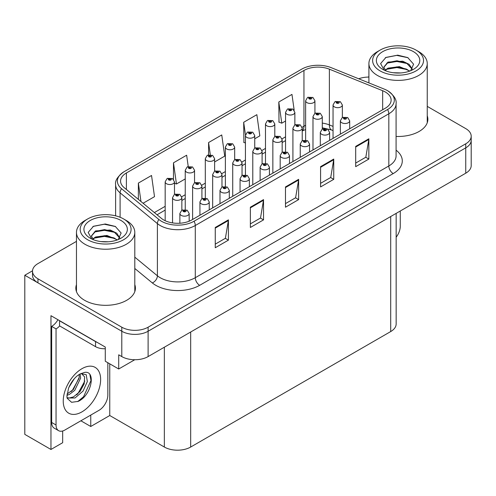 <?xml version="1.0" encoding="UTF-8"?>
<svg xmlns="http://www.w3.org/2000/svg" width="496" height="496" viewBox="0 0 496 496"><rect width="100%" height="100%" fill="white"/><g stroke="black" fill="none" stroke-linecap="round" stroke-linejoin="round"><path stroke-width="0.74" d="M62.67 430.993L62.67 442.705L50.958 449.469L50.958 315.692L105.282 347.057L105.282 361.249L118.711 368.999L118.711 354.814L121.787 356.587A18.619 10.751 0 0 0 148.112 356.587L465.744 173.203A18.619 10.751 0 0 0 471.2 165.602L471.2 140.263A18.619 10.751 0 0 1 465.744 147.864A18.619 10.751 0 0 0 471.2 140.263L471.2 136.208A18.619 10.751 0 0 0 465.744 128.607L427.248 106.38M134.763 359.73L118.711 368.999M368.906 76.756L368.057 77.078M76.465 241.372L37.963 263.599A18.619 10.751 0 0 0 32.513 271.2A18.619 10.751 0 0 0 37.963 278.802L121.787 327.193A18.619 10.751 0 0 0 148.112 327.193L148.112 331.247L465.744 147.864L148.112 331.247A18.619 10.751 0 0 1 121.787 331.247A18.619 10.751 0 0 0 148.112 331.247L148.112 356.587M50.958 449.469L24.8 434.372L24.8 275.255L121.787 331.247L37.963 282.856A18.619 10.751 0 0 1 32.513 275.255L32.513 271.2M32.525 270.797L24.8 275.255M396.155 213.379L396.155 323.956A18.619 10.751 180 0 1 390.705 331.557L190.681 447.039A18.619 10.751 180 0 1 164.35 447.039L109.759 415.518L109.759 363.835M109.759 415.518L90.756 426.492L90.756 415.09M80.885 420.788L90.756 426.492M76.465 284.636A29.791 17.199 0 0 0 75.845 288.126A29.791 17.199 0 0 0 84.568 300.285A29.791 17.199 0 0 0 117.037 304.017A29.791 17.199 0 0 0 135.427 288.126A29.791 17.199 0 0 0 134.8 284.636M76.465 288.691A29.791 17.199 0 0 0 76.055 290.154M385.305 91.996A19.859 11.464 180 0 1 391.127 100.105A19.859 11.464 180 0 1 385.305 108.215L191.778 219.945A19.859 11.464 180 0 1 161.467 218.414L124.167 187.655A19.859 11.464 180 0 1 120.571 181.083A19.859 11.464 180 0 1 126.393 172.974L303.949 70.463A19.859 11.464 180 0 1 329.381 69.18L382.658 90.712A19.859 11.464 180 0 1 385.305 91.996M387.562 90.694A23.052 13.305 0 0 0 384.487 89.206L331.21 67.667A23.052 13.305 0 0 0 301.692 69.161L124.136 171.672A23.052 13.305 0 0 0 123.82 171.858A23.052 13.305 0 0 0 121.551 188.716L158.856 219.474A23.052 13.305 0 0 0 194.035 221.247L387.562 109.517A23.052 13.305 0 0 0 387.878 90.88A23.052 13.305 0 0 0 387.562 90.694M215.258 227.472L215.258 247.74L228.42 240.138L228.42 219.871L215.258 227.472M215.258 244.144L225.395 238.291L228.371 220.546A4.966 2.864 -120 0 0 228.42 219.871M225.308 238.34L228.42 240.138M250.362 207.204L250.362 227.472L263.531 219.871L263.531 199.603L250.362 207.204M250.362 223.876L260.505 218.023L263.475 200.272A4.966 2.864 -120 0 0 263.531 199.603M260.412 218.073L263.531 219.871M355.688 146.394L355.688 166.662L368.85 159.061L368.85 138.793L355.688 146.394M355.688 163.066L365.825 157.213L368.795 139.469A4.966 2.864 -120 0 0 368.85 138.793M365.738 157.263L368.85 159.061M320.577 166.662L320.577 186.936L333.746 179.335L333.746 159.061L320.577 166.662M320.577 183.34L330.72 177.481L333.69 159.737A4.966 2.864 -120 0 0 333.746 159.061M330.627 177.537L333.746 179.335M285.473 186.936L285.473 207.204L298.635 199.603L298.635 179.335L285.473 186.936M285.473 203.608L295.61 197.749L298.586 180.005A4.966 2.864 -120 0 0 298.635 179.335M295.523 197.805L298.635 199.603M396.087 136.443A29.791 17.199 0 0 0 427.868 119.288A29.791 17.199 0 0 0 427.248 115.791M148.112 327.193L465.744 143.809A18.619 10.751 0 0 0 471.2 136.208M368.906 77.072A18.619 10.751 0 0 0 358.695 78.777M143.084 203.255L154.51 196.658L151.534 175.479L138.372 183.08L138.372 199.373M254.739 138.793L259.83 135.854L256.86 114.675L243.691 122.276L243.908 142.42M294.184 110.217L291.964 94.407L278.802 102.009L279.012 122.152M188.232 166.513L186.645 155.211L173.482 162.812L173.482 179.323M214.613 161.963L224.725 156.122L221.749 134.943L208.587 142.544L208.587 154.845M208.587 142.544L210.292 154.69M245.427 142.991L243.691 142.346M243.691 122.276L245.47 134.949M278.802 102.009L281.771 123.182L285.553 120.999M294.866 115.624L294.866 115.066M281.771 123.182L278.802 122.072M173.482 162.812L176.452 183.991L185.237 178.92M176.452 183.991L174.48 183.253M138.372 183.08L140.957 201.5M135.216 290.154A29.791 17.199 0 0 0 134.8 288.691M427.657 121.315A29.791 17.199 0 0 0 427.248 119.846M314.929 113.293L314.929 100.756A4.656 2.685 180 0 1 312.058 103.242A4.656 2.685 180 0 1 306.981 102.66A4.656 2.685 180 0 1 305.623 100.756L307.477 97.526A3.1 1.866 57.8 0 1 309.132 97.619A1.55 0.893 0 0 0 309.175 98.859A1.55 0.893 0 0 0 311.37 98.859A1.55 0.893 0 0 0 311.37 97.594A1.55 0.893 0 0 0 309.225 97.563L309.857 97.96A0.62 0.36 180 0 1 310.515 98.555A0.62 0.36 180 0 1 309.833 98.481L309.857 97.96M309.225 97.563A3.1 1.711 -117.9 0 0 307.774 97.359A3.1 1.711 -117.9 0 0 307.638 97.445M309.814 98.468L309.132 97.619M309.833 98.481A0.62 0.36 180 0 1 309.814 97.985M342.358 117.527L342.358 104.991A4.656 2.685 180 0 1 339.481 107.471A4.656 2.685 180 0 1 334.409 106.888A4.656 2.685 180 0 1 333.045 104.991L334.905 101.761A3.1 1.866 57.8 0 1 336.561 101.854A1.55 0.893 0 0 0 336.604 103.087A1.55 0.893 0 0 0 338.799 103.087A1.55 0.893 0 0 0 338.799 101.823A1.55 0.893 0 0 0 336.654 101.798L337.28 102.195A0.62 0.36 180 0 1 337.937 102.79A0.62 0.36 180 0 1 337.261 102.709L336.561 101.854M337.28 102.722L337.28 102.195M336.654 101.798A3.1 1.711 -117.9 0 0 335.203 101.587A3.1 1.711 -117.9 0 0 335.067 101.674M337.261 102.709A0.62 0.36 180 0 1 337.243 102.213M349.686 128.78L349.686 120.826A4.656 2.685 180 0 1 346.809 123.306A4.656 2.685 180 0 1 341.738 122.723A4.656 2.685 180 0 1 340.374 120.826L342.234 117.595A3.1 1.866 57.8 0 1 343.889 117.688A1.55 0.893 0 0 0 343.933 118.922A1.55 0.893 0 0 0 346.127 118.922A1.55 0.893 0 0 0 346.127 117.657A1.55 0.893 0 0 0 343.982 117.633L344.608 118.029A0.62 0.36 180 0 1 345.266 118.625A0.62 0.36 180 0 1 344.59 118.544L344.608 118.029M343.982 117.633A3.1 1.711 -117.9 0 0 342.531 117.422A3.1 1.711 -117.9 0 0 342.395 117.509M344.571 118.532L343.889 117.688M344.59 118.544A0.62 0.36 180 0 1 344.571 118.048M400.272 211.005L400.272 226.257A12.412 7.167 -60 0 1 396.155 237.218M294.866 124.874L294.866 112.344A4.656 2.685 180 0 1 291.989 114.824A4.656 2.685 180 0 1 286.917 114.241A4.656 2.685 180 0 1 285.553 112.344L287.413 109.114A3.1 1.866 57.8 0 1 289.069 109.207A1.55 0.893 0 0 0 289.112 110.441A1.55 0.893 0 0 0 291.307 110.441A1.55 0.893 0 0 0 291.307 109.176A1.55 0.893 0 0 0 289.162 109.151L289.794 109.548A0.62 0.36 180 0 1 290.445 110.143A0.62 0.36 180 0 1 289.769 110.062L289.069 109.207M289.794 110.075L289.794 109.548M289.162 109.151A3.1 1.711 -117.9 0 0 287.711 108.94A3.1 1.711 -117.9 0 0 287.575 109.027M289.769 110.062A0.62 0.36 180 0 1 289.751 109.566M274.803 136.462L274.803 123.926A4.656 2.685 180 0 1 271.926 126.412A4.656 2.685 180 0 1 266.854 125.829A4.656 2.685 180 0 1 265.49 123.926L267.35 120.695A3.1 1.866 57.8 0 1 269.006 120.788A1.55 0.893 0 0 0 269.049 122.028A1.55 0.893 0 0 0 271.244 122.028A1.55 0.893 0 0 0 271.244 120.757A1.55 0.893 0 0 0 269.099 120.733L269.725 121.129A0.62 0.36 180 0 1 270.382 121.725A0.62 0.36 180 0 1 269.706 121.644L269.006 120.788M269.725 121.656L269.725 121.129M269.099 120.733A3.1 1.711 -117.9 0 0 267.648 120.522A3.1 1.711 -117.9 0 0 267.511 120.609M269.706 121.644A0.62 0.36 180 0 1 269.688 121.148M254.739 148.044L254.739 135.513A4.656 2.685 180 0 1 251.863 137.993A4.656 2.685 180 0 1 246.791 137.411A4.656 2.685 180 0 1 245.427 135.513L247.287 132.277A3.1 1.866 57.8 0 1 248.936 132.37A1.55 0.893 0 0 0 248.986 133.61A1.55 0.893 0 0 0 251.181 133.61A1.55 0.893 0 0 0 251.181 132.345A1.55 0.893 0 0 0 249.035 132.314L249.662 132.711A0.62 0.36 180 0 1 250.319 133.306A0.62 0.36 180 0 1 249.624 132.736L248.936 132.37M249.662 133.238L249.662 132.711M249.035 132.314A3.1 1.711 -117.9 0 0 247.585 132.11A3.1 1.711 -117.9 0 0 247.448 132.196M249.624 133.219L249.624 132.736M234.676 159.625L234.676 147.095A4.656 2.685 180 0 1 231.799 149.575A4.656 2.685 180 0 1 226.728 148.992A4.656 2.685 180 0 1 225.364 147.095L227.224 143.865A3.1 1.866 57.8 0 1 228.873 143.958A1.55 0.893 0 0 0 228.923 145.192A1.55 0.893 0 0 0 231.117 145.192A1.55 0.893 0 0 0 231.117 143.927A1.55 0.893 0 0 0 228.972 143.902L229.598 144.299A0.62 0.36 180 0 1 230.256 144.894A0.62 0.36 180 0 1 229.561 144.317L228.873 143.958M229.598 144.826L229.598 144.299M228.972 143.902A3.1 1.711 -117.9 0 0 227.521 143.691A3.1 1.711 -117.9 0 0 227.385 143.778M229.561 144.801L229.561 144.317M322.295 129.109L322.295 116.572A4.656 2.685 180 0 1 319.418 119.059A4.656 2.685 180 0 1 314.346 118.476A4.656 2.685 180 0 1 312.982 116.572L314.842 113.342A3.1 1.866 57.8 0 1 316.491 113.435A1.55 0.893 0 0 0 316.541 114.675A1.55 0.893 0 0 0 318.736 114.675A1.55 0.893 0 0 0 318.736 113.404A1.55 0.893 0 0 0 316.591 113.379L317.217 113.776A0.62 0.36 180 0 1 317.874 114.371A0.62 0.36 180 0 1 317.198 114.291L316.491 113.435M317.217 114.303L317.217 113.776M316.591 113.379A3.1 1.711 -117.9 0 0 315.14 113.169A3.1 1.711 -117.9 0 0 315.003 113.262M317.198 114.291A0.62 0.36 180 0 1 317.18 113.801M302.231 140.697L302.231 128.16A4.656 2.685 180 0 1 299.355 130.64A4.656 2.685 180 0 1 294.283 130.057A4.656 2.685 180 0 1 292.919 128.16L294.779 124.93A3.1 1.866 57.8 0 1 296.428 125.017A1.55 0.893 0 0 0 296.478 126.257A1.55 0.893 0 0 0 298.673 126.257A1.55 0.893 0 0 0 298.673 124.992A1.55 0.893 0 0 0 296.527 124.961L297.154 125.358A0.62 0.36 180 0 1 297.811 125.953A0.62 0.36 180 0 1 297.116 125.383L296.428 125.017M297.154 125.891L297.154 125.358M296.527 124.961A3.1 1.711 -117.9 0 0 295.077 124.756A3.1 1.711 -117.9 0 0 294.94 124.843M297.116 125.866L297.116 125.383M282.168 152.278L282.168 139.742A4.656 2.685 180 0 1 279.291 142.222A4.656 2.685 180 0 1 274.22 141.639A4.656 2.685 180 0 1 272.856 139.742L274.71 136.512A3.1 1.866 57.8 0 1 276.365 136.605A1.55 0.893 0 0 0 276.415 137.838A1.55 0.893 0 0 0 278.609 137.838A1.55 0.893 0 0 0 278.609 136.574A1.55 0.893 0 0 0 276.464 136.549L277.09 136.946A0.62 0.36 180 0 1 277.748 137.541A0.62 0.36 180 0 1 277.053 136.964L276.365 136.605M277.09 137.473L277.09 136.946M276.464 136.549A3.1 1.711 -117.9 0 0 275.013 136.338A3.1 1.711 -117.9 0 0 274.877 136.425M277.053 137.448L277.053 136.964M262.099 163.86L262.099 151.323A4.656 2.685 180 0 1 259.228 153.81A4.656 2.685 180 0 1 254.157 153.227A4.656 2.685 180 0 1 252.793 151.323L254.646 148.093A3.1 1.866 57.8 0 1 256.302 148.186A1.55 0.893 0 0 0 256.351 149.426A1.55 0.893 0 0 0 258.546 149.426A1.55 0.893 0 0 0 258.546 148.155A1.55 0.893 0 0 0 256.401 148.13L257.027 148.527A0.62 0.36 180 0 1 257.684 149.122A0.62 0.36 180 0 1 257.009 149.048L257.027 148.527M256.401 148.13A3.1 1.711 -117.9 0 0 254.95 147.92A3.1 1.711 -117.9 0 0 254.814 148.013M256.99 149.036L256.302 148.186M257.009 149.048A0.62 0.36 180 0 1 256.99 148.552M329.623 140.362L329.623 132.407A4.656 2.685 180 0 1 326.746 134.893A4.656 2.685 180 0 1 321.675 134.311A4.656 2.685 180 0 1 320.311 132.407L322.171 129.177A3.1 1.866 57.8 0 1 323.82 129.27A1.55 0.893 0 0 0 323.869 130.51A1.55 0.893 0 0 0 326.064 130.51A1.55 0.893 0 0 0 326.064 129.245A1.55 0.893 0 0 0 323.919 129.214L324.545 129.611A0.62 0.36 180 0 1 325.202 130.206A0.62 0.36 180 0 1 324.527 130.132L324.545 129.611M323.919 129.214A3.1 1.711 -117.9 0 0 322.468 129.003A3.1 1.711 -117.9 0 0 322.332 129.096M324.508 130.119L323.82 129.27M324.527 130.132A0.62 0.36 180 0 1 324.508 129.636M309.56 151.95L309.56 143.995A4.656 2.685 180 0 1 306.683 146.475A4.656 2.685 180 0 1 301.611 145.892A4.656 2.685 180 0 1 300.247 143.995L302.107 140.765A3.1 1.866 57.8 0 1 303.757 140.852A1.55 0.893 0 0 0 303.806 142.092A1.55 0.893 0 0 0 306.001 142.092A1.55 0.893 0 0 0 306.001 140.827A1.55 0.893 0 0 0 303.856 140.796L304.482 141.193A0.62 0.36 180 0 1 305.139 141.788A0.62 0.36 180 0 1 304.463 141.713L303.757 140.852M304.482 141.726L304.482 141.193M303.856 140.796A3.1 1.711 -117.9 0 0 302.405 140.591A3.1 1.711 -117.9 0 0 302.269 140.678M304.463 141.713A0.62 0.36 180 0 1 304.445 141.217M289.497 163.531L289.497 155.577A4.656 2.685 180 0 1 286.62 158.057A4.656 2.685 180 0 1 281.548 157.474A4.656 2.685 180 0 1 280.184 155.577L282.044 152.346A3.1 1.866 57.8 0 1 283.693 152.439A1.55 0.893 0 0 0 283.743 153.679A1.55 0.893 0 0 0 285.938 153.679A1.55 0.893 0 0 0 285.938 152.408A1.55 0.893 0 0 0 283.793 152.384L284.419 152.78A0.62 0.36 180 0 1 285.076 153.376A0.62 0.36 180 0 1 284.4 153.295L283.693 152.439M284.419 153.307L284.419 152.78M283.793 152.384A3.1 1.711 -117.9 0 0 282.342 152.173A3.1 1.711 -117.9 0 0 282.205 152.26M284.4 153.295A0.62 0.36 180 0 1 284.382 152.799M269.427 175.113L269.427 167.158A4.656 2.685 180 0 1 266.557 169.644A4.656 2.685 180 0 1 261.485 169.062A4.656 2.685 180 0 1 260.121 167.158L261.975 163.928A3.1 1.866 57.8 0 1 263.63 164.021A1.55 0.893 0 0 0 263.68 165.261A1.55 0.893 0 0 0 265.875 165.261A1.55 0.893 0 0 0 265.875 163.996A1.55 0.893 0 0 0 263.729 163.965L264.356 164.362A0.62 0.36 180 0 1 265.013 164.957A0.62 0.36 180 0 1 264.318 164.387L263.63 164.021M264.356 164.889L264.356 164.362M263.729 163.965A3.1 1.711 -117.9 0 0 262.279 163.754A3.1 1.711 -117.9 0 0 262.142 163.847M264.318 164.87L264.318 164.387M400.898 72.937L393.266 72.732M395.43 72.949L398.71 73.042M409.863 71.04L399.404 66.631L387.984 68.157L385.125 70.178M409.553 71.151L406.447 69.087L396.949 66.861L387.618 68.746M412.25 69.099L409.2 64.362L402.752 61.2L387.984 62.074L383.805 67.146L385.869 70.878M383.811 67.326L387.984 62.484L396.998 60.779L406.534 63.048L412.182 69.186M385.324 70.382L387.767 68.671M418.705 51.64L416.07 50.115A25.445 14.688 180 0 1 416.07 70.891A25.445 14.688 180 0 1 380.085 70.891A25.445 14.688 180 0 1 380.085 50.115A25.445 14.688 180 0 1 416.07 50.115L418.705 51.64A29.171 16.839 180 0 1 427.248 63.544A29.171 16.839 180 0 1 418.705 75.454A29.171 16.839 180 0 1 377.45 75.454A29.171 16.839 180 0 1 368.906 63.544A29.171 16.839 180 0 1 377.45 51.64L380.085 50.115M382.72 51.64A21.719 12.543 180 0 1 413.435 51.64A21.719 12.543 180 0 1 413.435 69.372A21.719 12.543 180 0 1 382.72 69.372A21.719 12.543 180 0 1 382.72 51.64M410.694 70.711L413.583 64.189L407.762 57.598L397.718 55.155L385.938 57.424L380.606 63.581L384.202 70.153M407.545 63.606L396.874 61.473L386.737 63.172M408.034 57.734L396.757 55.391L385.677 57.555M407.526 69.676L396.912 67.555L386.731 69.26M108.457 241.781L100.818 241.577M102.988 241.794L106.268 241.881M117.422 239.878L106.962 235.47L95.542 236.995L92.684 239.016M117.106 239.996L114.006 237.925L104.507 235.699L95.17 237.59M119.809 237.944L116.758 233.201L110.31 230.039L95.542 230.913L91.363 235.984L93.428 239.717M91.369 236.17L95.542 231.322L104.557 229.617L114.092 231.886L119.741 238.03M92.882 239.227L95.319 237.51M126.263 220.478L123.628 218.959A25.445 14.688 180 0 1 123.628 239.735A25.445 14.688 180 0 1 87.643 239.735A25.445 14.688 180 0 1 87.643 218.959A25.445 14.688 180 0 1 123.628 218.959L126.257 220.478A29.171 16.839 180 0 1 126.263 220.478A29.171 16.839 180 0 1 134.8 232.388A29.171 16.839 180 0 1 126.257 244.292A29.171 16.839 180 0 1 85.008 244.292A29.171 16.839 180 0 1 76.465 232.388A29.171 16.839 180 0 1 85.008 220.478L87.643 218.959M90.272 220.478A21.719 12.543 180 0 1 120.993 220.478A21.719 12.543 180 0 1 120.993 238.21A21.719 12.543 180 0 1 90.272 238.21A21.719 12.543 180 0 1 90.272 220.478M118.253 239.556L121.142 233.027L115.32 226.436L105.276 223.994L93.496 226.263L88.164 232.419L91.76 238.991M115.103 232.444L104.433 230.311L94.296 232.016M115.593 226.573L104.315 224.229L93.229 226.399M115.078 238.514L104.47 236.394L94.29 238.105M78.176 401.382L71.579 402.306L67.196 398.325L66.904 396.769L68.535 388.269C70.86 382.714 73.91 378.467 77.674 375.522L79.782 374.102L84.618 372.397C96.174 370.345 91.81 395.411 78.176 401.382M81.437 373.507L84.63 376.929L84.19 383.848L79.992 391.53L73.507 396.874L69.409 397.984L67.022 397.699M67.09 398.015L75.02 397.972L83.08 391.065L87.352 381.554L86.205 374.647L80.848 373.674L79.732 374.158M68.876 387.438L74.214 378.826M66.898 395.331L69.328 394.456L74.753 390.327L80.643 378.082L80.085 373.984M67.01 394.053L73.358 389.527L79.248 377.282L79.112 374.511M107.83 362.719L107.83 395.101A12.412 7.167 -60 0 1 99.051 410.297L64.821 430.063A12.412 7.167 -60 0 1 58.615 430.677L54.225 428.141A12.412 7.167 -60 0 1 51.658 422.462L51.658 326.387A12.412 7.167 120 0 0 57.927 319.722M59.656 325.934A12.412 7.167 -60 0 1 56.048 328.916L51.658 326.387M58.615 430.677A12.412 7.167 -60 0 1 56.048 424.998L56.048 328.916M97.185 342.383A12.412 7.167 180 0 1 95.542 341.589L59.557 320.813A12.412 7.167 0 0 0 59.7 320.738M95.542 341.589L95.542 346.654A12.412 7.167 0 0 0 105.282 348.731M59.557 320.813L59.557 325.878L95.542 346.654M71.176 391.586L72.428 390.265L79.155 378.15M76.706 394.841L78.002 393.483L84.822 381.009M77.692 401.599L83.576 396.701L90.973 380.568L89.919 374.728M214.613 171.213L214.613 158.677A4.656 2.685 180 0 1 211.736 161.163A4.656 2.685 180 0 1 206.665 160.58A4.656 2.685 180 0 1 205.301 158.677L207.154 155.446A3.1 1.866 57.8 0 1 208.81 155.539A1.55 0.893 0 0 0 208.859 156.779A1.55 0.893 0 0 0 211.054 156.779A1.55 0.893 0 0 0 211.054 155.508A1.55 0.893 0 0 0 208.909 155.484L209.535 155.88A0.62 0.36 180 0 1 210.192 156.476A0.62 0.36 180 0 1 209.517 156.395L209.535 155.88M208.909 155.484A3.1 1.711 -117.9 0 0 207.458 155.273A3.1 1.711 -117.9 0 0 207.322 155.36M209.498 156.389L208.81 155.539M209.517 156.395A0.62 0.36 180 0 1 209.498 155.899M194.544 182.795L194.544 170.264A4.656 2.685 180 0 1 191.673 172.744A4.656 2.685 180 0 1 186.601 172.162A4.656 2.685 180 0 1 185.237 170.264L187.091 167.028A3.1 1.866 57.8 0 1 188.747 167.121A1.55 0.893 0 0 0 188.796 168.361A1.55 0.893 0 0 0 190.991 168.361A1.55 0.893 0 0 0 190.991 167.096A1.55 0.893 0 0 0 188.846 167.065L189.472 167.462A0.62 0.36 180 0 1 190.129 168.057A0.62 0.36 180 0 1 189.435 167.487L188.747 167.121M189.472 167.989L189.472 167.462M188.846 167.065A3.1 1.711 -117.9 0 0 187.395 166.861A3.1 1.711 -117.9 0 0 187.259 166.947M189.435 167.97L189.435 167.487M174.48 194.376L174.48 181.846A4.656 2.685 180 0 1 171.61 184.326A4.656 2.685 180 0 1 166.538 183.743A4.656 2.685 180 0 1 165.174 181.846L167.028 178.616A3.1 1.866 57.8 0 1 168.683 178.709A1.55 0.893 0 0 0 168.733 179.943A1.55 0.893 0 0 0 170.928 179.943A1.55 0.893 0 0 0 170.928 178.678A1.55 0.893 0 0 0 168.783 178.653L169.409 179.05A0.62 0.36 180 0 1 170.066 179.645A0.62 0.36 180 0 1 169.39 179.564L168.683 178.709M169.409 179.577L169.409 179.05M168.783 178.653A3.1 1.711 -117.9 0 0 167.326 178.442A3.1 1.711 -117.9 0 0 167.189 178.529M169.39 179.564A0.62 0.36 180 0 1 169.372 179.068M242.036 175.448L242.036 162.911A4.656 2.685 180 0 1 239.165 165.391A4.656 2.685 180 0 1 234.093 164.808A4.656 2.685 180 0 1 232.729 162.911L234.583 159.681A3.1 1.866 57.8 0 1 236.239 159.768A1.55 0.893 0 0 0 236.288 161.008A1.55 0.893 0 0 0 238.483 161.008A1.55 0.893 0 0 0 238.483 159.743A1.55 0.893 0 0 0 236.338 159.712L236.964 160.109A0.62 0.36 180 0 1 237.621 160.704A0.62 0.36 180 0 1 236.927 160.134L236.239 159.768M236.964 160.642L236.964 160.109M236.338 159.712A3.1 1.711 -117.9 0 0 234.881 159.507A3.1 1.711 -117.9 0 0 234.744 159.594M236.927 160.617L236.927 160.134M221.972 187.029L221.972 174.493A4.656 2.685 180 0 1 219.102 176.973A4.656 2.685 180 0 1 214.03 176.39A4.656 2.685 180 0 1 212.666 174.493L214.52 171.263A3.1 1.866 57.8 0 1 216.175 171.356A1.55 0.893 0 0 0 216.225 172.589A1.55 0.893 0 0 0 218.414 172.589A1.55 0.893 0 0 0 218.414 171.325A1.55 0.893 0 0 0 216.268 171.3L216.901 171.697A0.62 0.36 180 0 1 217.558 172.292A0.62 0.36 180 0 1 216.882 172.211L216.175 171.356M216.901 172.224L216.901 171.697M216.268 171.3A3.1 1.711 -117.9 0 0 214.818 171.089A3.1 1.711 -117.9 0 0 214.681 171.176M216.882 172.211A0.62 0.36 180 0 1 216.864 171.715M201.909 198.611L201.909 186.074A4.656 2.685 180 0 1 199.039 188.561A4.656 2.685 180 0 1 193.967 187.978A4.656 2.685 180 0 1 192.603 186.074L194.457 182.844A3.1 1.866 57.8 0 1 196.112 182.937A1.55 0.893 0 0 0 196.156 184.177A1.55 0.893 0 0 0 198.35 184.177A1.55 0.893 0 0 0 198.35 182.906A1.55 0.893 0 0 0 196.205 182.881L196.838 183.278A0.62 0.36 180 0 1 197.495 183.873A0.62 0.36 180 0 1 196.8 183.303L196.112 182.937M196.838 183.805L196.838 183.278M196.205 182.881A3.1 1.711 -117.9 0 0 194.754 182.671A3.1 1.711 -117.9 0 0 194.618 182.764M196.8 183.787L196.8 183.303M181.846 210.199L181.846 197.662A4.656 2.685 180 0 1 178.975 200.142A4.656 2.685 180 0 1 173.898 199.559A4.656 2.685 180 0 1 172.54 197.662L174.394 194.432A3.1 1.866 57.8 0 1 176.049 194.519A1.55 0.893 0 0 0 176.092 195.759A1.55 0.893 0 0 0 178.287 195.759A1.55 0.893 0 0 0 178.287 194.494A1.55 0.893 0 0 0 176.142 194.463L176.774 194.86A0.62 0.36 180 0 1 177.432 195.455A0.62 0.36 180 0 1 176.756 195.381L176.774 194.86M176.142 194.463A3.1 1.711 -117.9 0 0 174.691 194.258A3.1 1.711 -117.9 0 0 174.555 194.345M176.737 195.368L176.049 194.519M176.756 195.381A0.62 0.36 180 0 1 176.737 194.885M249.364 186.701L249.364 178.746A4.656 2.685 180 0 1 246.493 181.226A4.656 2.685 180 0 1 241.422 180.643A4.656 2.685 180 0 1 240.058 178.746L241.912 175.516A3.1 1.866 57.8 0 1 243.567 175.603A1.55 0.893 0 0 0 243.617 176.843A1.55 0.893 0 0 0 245.811 176.843A1.55 0.893 0 0 0 245.811 175.578A1.55 0.893 0 0 0 243.666 175.553L244.292 175.944A0.62 0.36 180 0 1 244.95 176.539A0.62 0.36 180 0 1 244.255 175.968L243.567 175.603M244.292 176.477L244.292 175.944M243.666 175.553A3.1 1.711 -117.9 0 0 242.215 175.342A3.1 1.711 -117.9 0 0 242.073 175.429M244.255 176.452L244.255 175.968M229.301 198.282L229.301 190.328A4.656 2.685 180 0 1 226.43 192.808A4.656 2.685 180 0 1 221.359 192.231A4.656 2.685 180 0 1 219.995 190.328L221.848 187.097A3.1 1.866 57.8 0 1 223.504 187.19A1.55 0.893 0 0 0 223.553 188.43A1.55 0.893 0 0 0 225.742 188.43A1.55 0.893 0 0 0 225.742 187.159A1.55 0.893 0 0 0 223.597 187.135L224.229 187.531A0.62 0.36 180 0 1 224.886 188.127A0.62 0.36 180 0 1 224.211 188.046L224.229 187.531M223.597 187.135A3.1 1.711 -117.9 0 0 222.146 186.924A3.1 1.711 -117.9 0 0 222.01 187.011M224.192 188.034L223.504 187.19M224.211 188.046A0.62 0.36 180 0 1 224.192 187.55M209.238 209.864L209.238 201.909A4.656 2.685 180 0 1 206.367 204.395A4.656 2.685 180 0 1 201.295 203.813A4.656 2.685 180 0 1 199.931 201.909L201.785 198.679A3.1 1.866 57.8 0 1 203.441 198.772A1.55 0.893 0 0 0 203.484 200.012A1.55 0.893 0 0 0 205.679 200.012A1.55 0.893 0 0 0 205.679 198.747A1.55 0.893 0 0 0 203.534 198.716L204.166 199.113A0.62 0.36 180 0 1 204.823 199.708A0.62 0.36 180 0 1 204.129 199.138L203.441 198.772M204.166 199.64L204.166 199.113M203.534 198.716A3.1 1.711 -117.9 0 0 202.083 198.505A3.1 1.711 -117.9 0 0 201.946 198.598M204.129 199.621L204.129 199.138M189.174 221.21L189.174 213.497A4.656 2.685 180 0 1 186.304 215.977A4.656 2.685 180 0 1 181.226 215.394A4.656 2.685 180 0 1 179.868 213.497L181.722 210.267A3.1 1.866 57.8 0 1 183.377 210.354A1.55 0.893 0 0 0 183.421 211.594A1.55 0.893 0 0 0 185.616 211.594A1.55 0.893 0 0 0 185.616 210.329A1.55 0.893 0 0 0 183.47 210.304L184.103 210.695A0.62 0.36 180 0 1 184.76 211.29A0.62 0.36 180 0 1 184.084 211.215L183.377 210.354M184.103 211.228L184.103 210.695M183.47 210.304A3.1 1.711 -117.9 0 0 182.02 210.093A3.1 1.711 -117.9 0 0 181.883 210.18M184.084 211.215A0.62 0.36 180 0 1 184.066 210.719M465.744 173.203L465.744 143.809M121.787 356.587L121.787 327.193M190.681 447.039L190.681 332.01M390.705 331.557L390.705 216.529M164.35 447.039L164.35 347.212M396.087 150.164A31.031 17.918 180 0 1 393.204 173.581L199.677 285.312A6.206 3.584 60 0 1 195.288 277.71L388.821 165.98A24.825 14.334 0 0 0 396.087 155.843L396.087 103.652A24.825 14.334 180 0 1 388.821 113.789A6.206 3.584 -120 0 0 387.562 109.517M199.677 285.312A31.031 17.918 180 0 1 155.794 285.312A31.031 17.918 180 0 1 152.315 282.925L134.8 268.479M158.856 219.474A6.206 4.154 129.5 0 0 157.399 223.603L157.399 275.801A24.825 14.334 0 0 0 160.183 277.71A24.825 14.334 0 0 0 195.288 277.71L195.288 225.519A24.825 14.334 180 0 1 157.399 223.603L120.1 192.851A24.825 14.334 180 0 1 115.611 184.63L115.611 215.828M121.551 188.716A6.206 4.154 129.5 0 0 120.1 192.851L120.1 217.26M194.035 221.247A6.206 3.584 60 0 1 195.288 225.519L388.821 113.789L388.821 165.98A6.206 3.584 60 0 0 393.204 173.581M37.963 278.802L37.963 282.856M134.8 257.17L157.399 275.801A6.206 4.154 -50.5 0 1 152.315 282.925M126.393 172.974L126.393 189.491M382.658 90.712L382.658 109.746M329.381 69.18L329.381 124.918A19.859 11.464 0 0 0 322.295 123.113M333.045 126.399L329.381 124.918A11.172 5.233 -68 0 0 331.601 129.989L322.295 127.782M305.623 125.339A19.859 11.464 0 0 0 303.949 126.201L302.114 127.261M303.949 70.463L303.949 126.201A11.172 6.448 60 0 1 302.231 130.888M285.553 136.822L282.05 138.843M265.49 148.403L261.987 150.424M245.427 159.985L241.924 162.012M225.364 171.573L221.861 173.594M205.301 183.154L201.798 185.175M185.237 194.736L181.734 196.763M165.174 206.324L154.368 212.561M285.473 187.575L298.586 180.005M320.577 167.307L333.69 159.737M355.688 147.039L368.795 139.469M250.362 207.843L263.475 200.272M215.258 228.117L228.371 220.546M81.939 411.872A26.437 15.264 -60 0 1 63.24 401.078A26.437 15.264 -60 0 1 81.939 368.695A26.437 15.264 -60 0 1 100.632 379.49A26.437 15.264 -60 0 1 81.939 411.872M67.034 397.761A14.024 8.097 120 0 0 69.409 397.984M56.048 424.998L51.658 422.462M123.82 171.858C117.639 176.44 114.905 180.693 115.611 184.63M387.878 90.88C394.004 95.381 396.738 99.634 396.087 103.652M305.623 129.524L302.231 130.987M285.553 140.597L282.168 142.557M265.49 152.179L262.099 154.138M245.427 163.767L242.036 165.726M225.364 175.348L221.972 177.308M205.301 186.93L201.909 188.889M185.237 198.518L181.846 200.477M165.174 210.099L157.065 214.78M333.045 130.572L331.601 129.989M314.929 100.756L312.92 97.439L307.774 97.359M305.623 140.039L305.623 100.756M342.358 104.991L340.349 101.668L335.203 101.587M333.045 138.384L333.045 104.991M349.686 120.826L347.677 117.502L342.531 117.422M340.374 134.156L340.374 120.826M294.866 112.344L292.857 109.021L287.711 108.94M285.553 151.621L285.553 112.344M274.803 123.926L272.794 120.609L267.648 120.522M265.49 163.209L265.49 123.926M254.739 135.513L252.731 132.19L247.585 132.11M245.427 174.79L245.427 135.513M234.676 147.095L232.667 143.772L227.521 143.691M225.364 186.372L225.364 147.095M322.295 116.572L320.286 113.255L315.14 113.169M312.982 149.966L312.982 116.572M302.231 128.16L300.223 124.837L295.077 124.756M292.919 161.553L292.919 128.16M282.168 139.742L280.159 136.419L275.013 136.338M272.856 173.135L272.856 139.742M262.099 151.323L260.096 148.006L254.95 147.92M252.793 184.723L252.793 151.323M329.623 132.407L327.614 129.09L322.468 129.003M320.311 145.737L320.311 132.407M309.56 143.995L307.551 140.672L302.405 140.591M300.247 157.319L300.247 143.995M289.497 155.577L287.488 152.253L282.342 152.173M280.184 168.907L280.184 155.577M269.427 167.158L267.425 163.841L262.279 163.754M260.121 180.488L260.121 167.158M368.906 82.906L368.906 63.544M406.534 63.054L407.03 63.308M385.311 57.741L385.938 57.424M427.248 122.779L427.248 63.544M76.465 291.617L76.465 232.388M114.086 231.899L114.588 232.147M92.87 226.579L93.496 226.263M134.8 291.617L134.8 232.388M81.214 373.463L80.848 373.674M214.613 158.677L212.604 155.36L207.458 155.273M205.301 197.96L205.301 158.677M194.544 170.264L192.541 166.941L187.395 166.861M185.237 209.541L185.237 170.264M174.48 181.846L172.478 178.523L167.326 178.442M165.174 220.72L165.174 181.846M242.036 162.911L240.033 159.588L234.881 159.507M232.729 196.304L232.729 162.911M221.972 174.493L219.97 171.17L214.818 171.089M212.666 207.886L212.666 174.493M201.909 186.074L199.907 182.757L194.754 182.671M192.603 219.474L192.603 186.074M181.846 197.662L179.843 194.339L174.691 194.258M172.54 222.902L172.54 197.662M249.364 178.746L247.361 175.423L242.215 175.342M240.058 192.07L240.058 178.746M229.301 190.328L227.298 187.004L222.146 186.924M219.995 203.658L219.995 190.328M209.238 201.909L207.235 198.592L202.083 198.505M199.931 215.239L199.931 201.909M189.174 213.497L187.172 210.174L182.02 210.093M179.868 223.237L179.868 213.497"/></g></svg>
